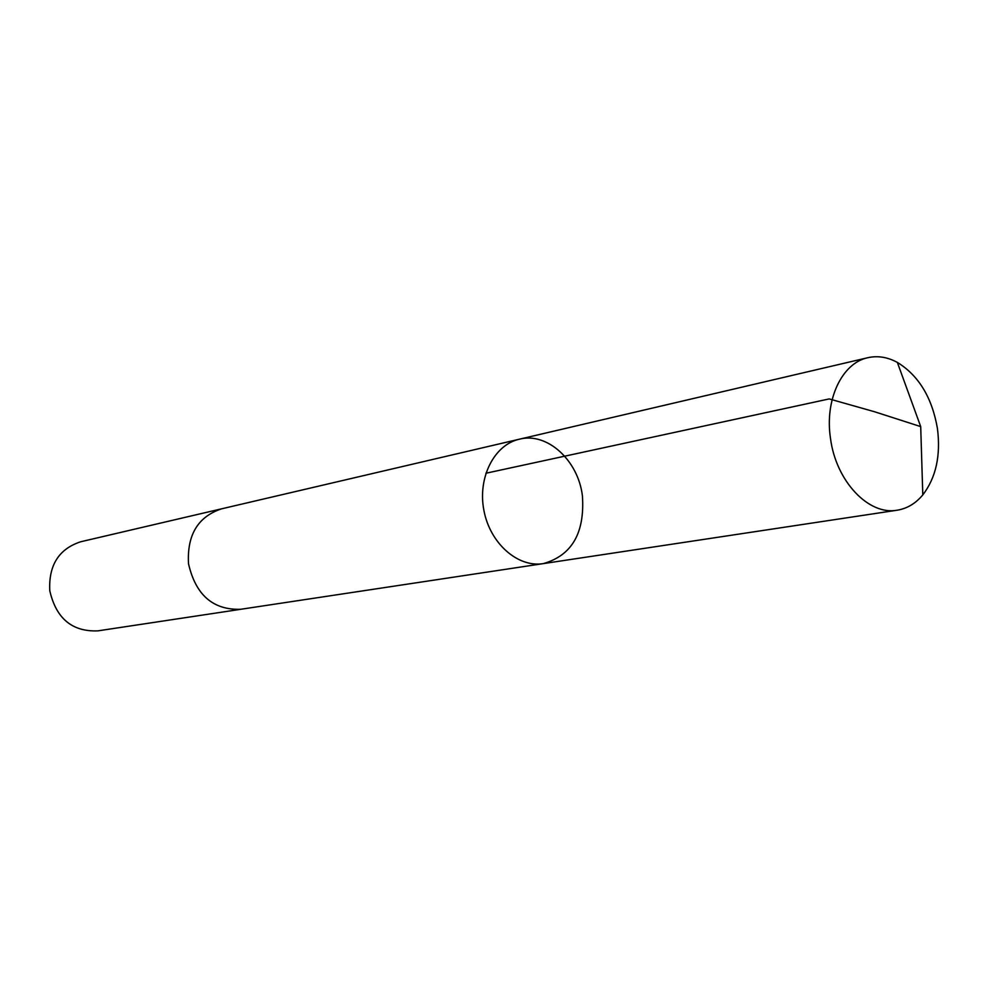 <?xml version="1.0" encoding="UTF-8"?>
<svg xmlns="http://www.w3.org/2000/svg" width="988" height="988" viewBox="0 0 988 988"><rect width="100%" height="100%" fill="white"/><g stroke="black" fill="none" stroke-linecap="round" stroke-linejoin="round"><path stroke-width="1.48" d="M241.554 609.164L240.813 609.287C213.112 610.201 195.673 595.023 188.51 563.716C186.942 535.002 197.946 516.712 221.51 508.845L519.342 439.203C494.161 444.773 477.451 477.686 483.922 510.512C490.073 543.4 517.786 567.779 543.239 563.629C571.867 555.54 584.933 532.952 582.414 495.84C578.178 460.309 547.204 431.892 519.342 439.203C494.161 444.773 477.451 477.686 483.922 510.512C490.073 543.4 517.786 567.779 543.239 563.629L897.19 510.203C868.674 515.613 835.971 481.218 830.513 438.524C824.474 399.794 842.011 362.929 867.896 357.693C877.702 355.507 887.52 357.088 897.351 362.411C918.716 375.539 932.079 397.596 937.451 428.582C940.848 455.591 935.969 477.698 922.804 494.902C915.641 503.485 907.108 508.585 897.19 510.203M543.239 563.629L240.8 609.275C213.099 610.214 195.673 595.023 188.51 563.716C186.93 535.002 197.933 516.712 221.51 508.845L222.251 508.672M240.813 609.287L97.787 630.875C72.161 631.851 56.155 618.488 49.783 590.762C48.523 565.309 58.823 548.982 80.67 541.77L221.51 508.845M485.861 473.252L829.204 398.917L874.417 411.712L920.705 426.606L897.351 362.411M519.342 439.203L867.896 357.693M920.705 426.606L922.804 494.902"/></g></svg>
